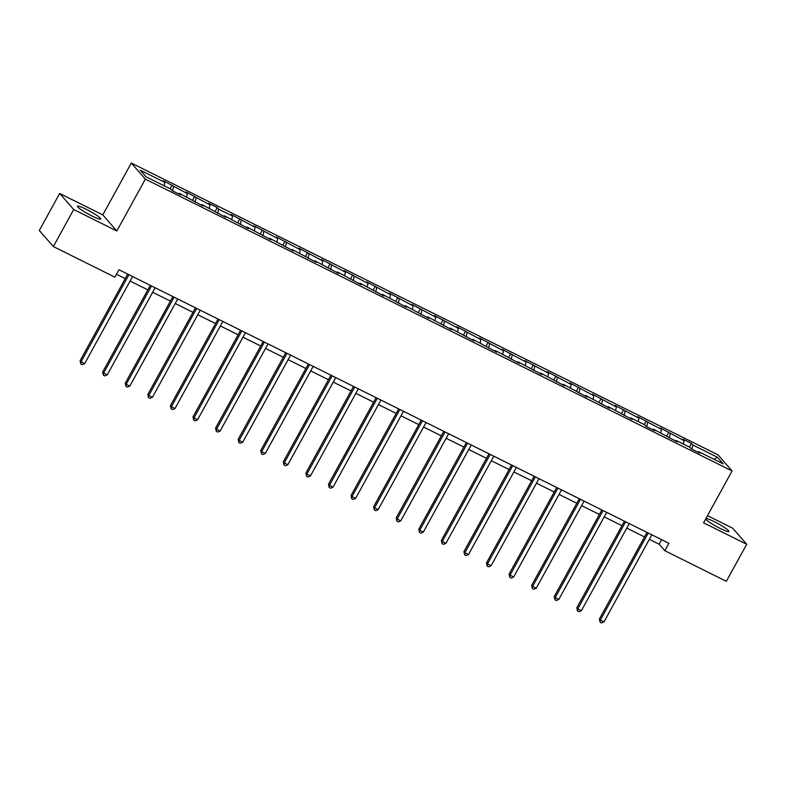 <?xml version="1.0" encoding="UTF-8"?>
<svg xmlns="http://www.w3.org/2000/svg" width="786" height="786" viewBox="0 0 786 786"><rect width="100%" height="100%" fill="white"/><g stroke="black" fill="none" stroke-linecap="round" stroke-linejoin="round"><path stroke-width="1.18" d="M92.08 216.032A13.283 1.631 28.8 0 0 100.765 219.039A13.283 1.631 28.8 0 0 86.155 209.253A13.283 1.631 28.8 0 0 77.48 206.237A13.283 1.631 28.8 0 0 92.08 216.032M705.651 519.025A13.283 1.631 28.8 0 0 720.202 528.457A13.283 1.631 28.8 0 0 728.887 531.464A13.283 1.631 28.8 0 0 714.278 521.678A13.283 1.631 28.8 0 0 705.936 518.514M59.667 193.444L73.717 209.518L116.839 230.976L102.789 214.892L59.667 193.444L39.3 230.485L53.35 246.558L114.864 277.153L118.932 269.745L668.896 543.303L664.828 550.711L726.333 581.306L746.7 544.256L732.65 528.182L707.498 515.675M102.789 214.892L131.301 163.036L718.031 454.878L732.08 470.952L145.351 179.12L131.301 163.036M717.392 457.236L692.79 444.994L691.405 443.412L682.72 439.089L684.105 440.681L660.142 427.859L661.527 429.451L637.564 416.629L638.949 418.221L614.986 405.399L616.371 406.991L592.408 394.169L593.794 395.761L569.83 382.939L571.216 384.531L547.253 371.709L548.638 373.301L524.675 360.479L526.06 362.071L502.097 349.249L503.482 350.841L479.519 338.019L480.904 339.611L456.941 326.789L458.326 328.381L434.363 315.559L435.749 317.151L411.785 304.329L413.171 305.921L389.208 293.099L390.593 294.691L366.63 281.869L368.015 283.461L344.052 270.639L345.437 272.231L321.474 259.409L322.859 261.001L298.896 248.18L300.281 249.771L276.318 236.95L277.704 238.541L253.74 225.72L255.136 227.311L231.163 214.49L232.558 216.081L218.655 209.164L217.27 207.583L208.595 203.26L209.98 204.851L186.017 192.03L187.402 193.621L163.439 180.8L164.824 182.391L140.213 170.149L145.99 176.752L170.591 188.994L171.977 190.576L180.662 194.899L179.277 193.307L203.24 206.129L201.855 204.537L225.818 217.358L224.432 215.767L248.396 228.588L247.01 226.997L270.974 239.818L269.588 238.227L293.551 251.048L292.166 249.457L316.129 262.278L314.744 260.687L338.707 273.508L337.322 271.917L361.285 284.738L359.9 283.147L383.863 295.968L382.477 294.377L406.441 307.198L405.055 305.607L429.018 318.428L427.633 316.837L451.596 329.658L450.211 328.067L474.174 340.888L472.789 339.297L496.752 352.118L495.367 350.527L519.33 363.348L517.945 361.757L541.908 374.578L540.522 372.986L564.486 385.808L563.1 384.216L587.063 397.038L585.668 395.446L609.641 408.268L608.246 406.676L632.219 419.498L630.824 417.906L644.726 424.823L646.112 426.405L654.787 430.728L653.402 429.136L677.365 441.958L675.98 440.366L689.882 447.283L691.267 448.865L699.943 453.188L698.558 451.596L723.169 463.838L717.392 457.236L714.101 459.329M178.628 193.887L179.277 193.307M173.5 186.704L172.556 190.87M187.402 193.621L186.636 196.972M201.206 205.117L201.855 204.537M196.078 197.934L195.134 202.1M209.98 204.851L209.214 208.202M223.774 216.346L224.432 215.767M218.655 209.164L217.712 213.33M232.558 216.081L231.791 219.432M246.352 227.576L247.01 226.997M241.233 220.394L240.29 224.56M255.136 227.311L254.369 230.662M268.93 238.806L269.588 238.227M263.811 231.624L262.868 235.79M277.704 238.541L276.947 241.892M291.508 250.036L292.166 249.457M286.389 242.854L285.446 247.02M300.281 249.771L299.525 253.121M314.086 261.266L314.744 260.687M308.967 254.084L308.024 258.25M322.859 261.001L322.103 264.351M336.663 272.496L337.322 271.917M331.545 265.314L330.601 269.48M345.437 272.231L344.681 275.581M359.241 283.726L359.9 283.147M354.122 276.544L353.179 280.71M368.015 283.461L367.259 286.811M381.819 294.956L382.477 294.377M376.7 287.774L375.757 291.94M390.593 294.691L389.836 298.041M404.397 306.186L405.055 305.607M399.278 299.004L398.335 303.17M413.171 305.921L412.414 309.271M426.975 317.416L427.633 316.837M421.856 310.234L420.913 314.4M435.749 317.151L434.992 320.501M449.553 328.646L450.211 328.067M444.434 321.464L443.491 325.63M458.326 328.381L457.57 331.731M472.131 339.876L472.789 339.297M467.012 332.694L466.069 336.86M480.904 339.611L480.148 342.961M494.708 351.106L495.367 350.527M489.59 343.924L488.646 348.09M503.482 350.841L502.726 354.191M517.286 362.336L517.945 361.757M512.167 355.154L511.224 359.32M526.06 362.071L525.303 365.421M539.864 373.566L540.522 372.986M534.745 366.384L533.802 370.55M548.638 373.301L547.881 376.651M562.442 384.796L563.1 384.216M557.323 377.614L556.38 381.78M571.216 384.531L570.459 387.881M585.02 396.026L585.668 395.446M579.901 388.844L578.958 393.01M593.794 395.761L593.037 399.111M607.598 407.256L608.246 406.676M602.479 400.074L601.536 404.24M616.371 406.991L615.615 410.341M630.176 418.486L630.824 417.906M625.057 411.304L624.113 415.47M638.949 418.221L638.193 421.571M652.753 429.716L653.402 429.136M647.635 422.534L646.691 426.7M661.527 429.451L660.771 432.801M675.331 440.946L675.98 440.366M670.212 433.764L669.269 437.93M684.105 440.681L683.348 444.031M697.909 452.176L698.558 451.596M692.79 444.994L691.847 449.16M73.717 209.518L53.35 246.558M116.839 230.976L145.351 179.12M732.08 470.952L703.568 522.808L746.7 544.256M649.364 539.334L659.13 544.187L664.828 550.711M116.446 274.265L125.249 278.637M130.083 281.044L147.827 289.867M152.661 292.274L170.405 301.097M175.239 303.504L192.983 312.327M197.817 314.734L215.561 323.557M220.385 325.964L238.138 334.787M242.962 337.194L260.716 346.017M265.54 348.424L283.294 357.247M288.118 359.654L305.872 368.477M310.696 370.884L328.44 379.707M333.274 382.114L351.018 390.937M355.852 393.344L373.596 402.167M378.43 404.574L396.173 413.397M401.007 415.804L418.751 424.627M423.585 427.034L441.329 435.857M446.163 438.264L463.907 447.087M468.741 449.494L486.485 458.317M491.319 460.724L509.063 469.547M513.897 471.954L531.641 480.777M536.474 483.184L554.218 492.007M559.052 494.414L576.796 503.237M581.63 505.644L599.374 514.466M604.208 516.874L621.952 525.696M626.786 528.104L644.53 536.926M164.824 182.391L164.058 185.742M661.615 539.677L659.13 544.187M691.405 443.412L689.401 447.047M668.827 432.182L666.823 435.817M646.249 420.952L644.245 424.587M623.671 409.722L621.667 413.357M601.093 398.492L599.089 402.127M578.516 387.262L576.511 390.897M555.938 376.032L553.933 379.667M533.36 364.802L531.365 368.438M510.782 353.572L508.788 357.208M488.204 342.342L486.21 345.978M465.626 331.112L463.632 334.748M443.049 319.882L441.054 323.518M420.471 308.652L418.476 312.288M397.893 297.422L395.898 301.058M375.315 286.192L373.321 289.828M352.737 274.962L350.743 278.598M330.159 263.732L328.165 267.368M307.581 252.502L305.587 256.138M285.004 241.273L283.009 244.908M262.426 230.043L260.431 233.678M239.848 218.813L237.853 222.448M217.27 207.583L215.276 211.218M194.692 196.353L192.698 199.988M172.114 185.123L170.12 188.758M647.016 532.417L599.404 619.014L600.357 620.105L648.224 533.016M603.972 621.903L601.545 622.964L600.091 622.247L600.357 620.105L603.972 621.903L651.849 534.814M600.091 622.247L599.404 619.014M624.438 521.187L576.826 607.784L577.779 608.875L625.646 521.786M581.394 610.673L578.968 611.734L577.514 611.017L577.779 608.875L581.394 610.673L629.272 523.584M577.514 611.017L576.826 607.784M601.86 509.957L554.248 596.554L555.201 597.645L603.068 510.556M558.817 599.443L556.39 600.504L554.936 599.787L555.201 597.645L558.817 599.443L606.694 512.354M554.936 599.787L554.248 596.554M579.282 498.727L531.67 585.324L532.623 586.415L580.49 499.326M536.239 588.213L533.812 589.274L532.358 588.557L532.623 586.415L536.239 588.213L584.116 501.124M532.358 588.557L531.67 585.324M556.704 487.497L509.092 574.094L510.045 575.185L557.913 488.096M513.661 576.983L511.234 578.044L509.78 577.327L510.045 575.185L513.661 576.983L561.538 489.894M509.78 577.327L509.092 574.094M534.126 476.267L486.514 562.864L487.467 563.955L535.335 476.866M491.083 565.753L488.656 566.814L487.202 566.097L487.467 563.955L491.083 565.753L538.96 478.664M487.202 566.097L486.514 562.864M511.548 465.037L463.937 551.634L464.89 552.725L512.767 465.636M468.505 554.523L466.078 555.584L464.624 554.867L464.89 552.725L468.505 554.523L516.382 467.434M464.624 554.867L463.937 551.634M488.971 453.807L441.359 540.404L442.312 541.495L490.189 454.406M445.927 543.293L443.5 544.354L442.046 543.637L442.312 541.495L445.927 543.293L493.805 456.204M442.046 543.637L441.359 540.404M466.393 442.577L418.781 529.175L419.734 530.265L467.611 443.176M423.349 532.063L420.923 533.124L419.469 532.407L419.734 530.265L423.349 532.063L471.227 444.974M419.469 532.407L418.781 529.175M443.815 431.347L396.203 517.945L397.156 519.035L445.033 431.946M400.772 520.833L398.345 521.894L396.891 521.177L397.156 519.035L400.772 520.833L448.649 433.744M396.891 521.177L396.203 517.945M421.237 420.117L373.625 506.715L374.578 507.805L422.455 420.716M378.194 509.603L375.767 510.664L374.313 509.947L374.578 507.805L378.194 509.603L426.071 422.514M374.313 509.947L373.625 506.715M398.659 408.887L351.047 495.485L352 496.575L399.877 409.486M355.616 498.373L353.189 499.434L351.745 498.717L352 496.575L355.616 498.373L403.493 411.284M351.745 498.717L351.047 495.485M376.081 397.657L328.469 484.255L329.422 485.345L377.3 398.256M333.038 487.143L330.611 488.204L329.167 487.487L329.422 485.345L333.038 487.143L380.915 400.054M329.167 487.487L328.469 484.255M353.504 386.427L305.892 473.025L306.845 474.115L354.722 387.026M310.46 475.913L308.033 476.974L306.589 476.257L306.845 474.115L310.46 475.913L358.337 388.824M306.589 476.257L305.892 473.025M330.926 375.197L283.314 461.795L284.267 462.885L332.144 375.796M287.882 464.683L285.456 465.744L284.011 465.027L284.267 462.885L287.882 464.683L335.76 377.594M284.011 465.027L283.314 461.795M308.348 363.967L260.736 450.565L261.689 451.655L309.566 364.566M265.304 453.453L262.878 454.514L261.433 453.797L261.689 451.655L265.304 453.453L313.182 366.364M261.433 453.797L260.736 450.565M285.77 352.737L238.158 439.335L239.111 440.425L286.988 353.336M242.727 442.223L240.3 443.284L238.856 442.567L239.111 440.425L242.727 442.223L290.604 355.134M238.856 442.567L238.158 439.335M263.192 341.507L215.58 428.105L216.533 429.195L264.41 342.106M220.149 430.993L217.722 432.054L216.278 431.337L216.533 429.195L220.149 430.993L268.026 343.904M216.278 431.337L215.58 428.105M240.614 330.277L193.002 416.875L193.955 417.965L241.833 330.877M197.571 419.763L195.144 420.824L193.7 420.107L193.955 417.965L197.571 419.763L245.448 332.675M193.7 420.107L193.002 416.875M218.036 319.047L170.424 405.645L171.377 406.735L219.255 319.647M174.993 408.533L172.566 409.594L171.122 408.877L171.377 406.735L174.993 408.533L222.87 321.445M171.122 408.877L170.424 405.645M195.459 307.817L147.847 394.415L148.8 395.505L196.677 308.417M152.415 397.303L149.988 398.364L148.544 397.647L148.8 395.505L152.415 397.303L200.292 310.215M148.544 397.647L147.847 394.415M172.881 296.587L125.269 383.185L126.222 384.275L174.099 297.187M129.837 386.073L127.411 387.134L125.966 386.417L126.222 384.275L129.837 386.073L177.715 298.985M125.966 386.417L125.269 383.185M150.303 285.357L102.691 371.955L103.644 373.045L151.521 285.957M107.26 374.843L104.833 375.905L103.388 375.187L103.644 373.045L107.26 374.843L155.137 287.755M103.388 375.187L102.691 371.955M127.725 274.127L80.113 360.725L81.066 361.815L128.943 274.727M84.682 363.613L82.255 364.675L80.811 363.957L81.066 361.815L84.682 363.613L132.559 276.525M80.811 363.957L80.113 360.725"/></g></svg>
